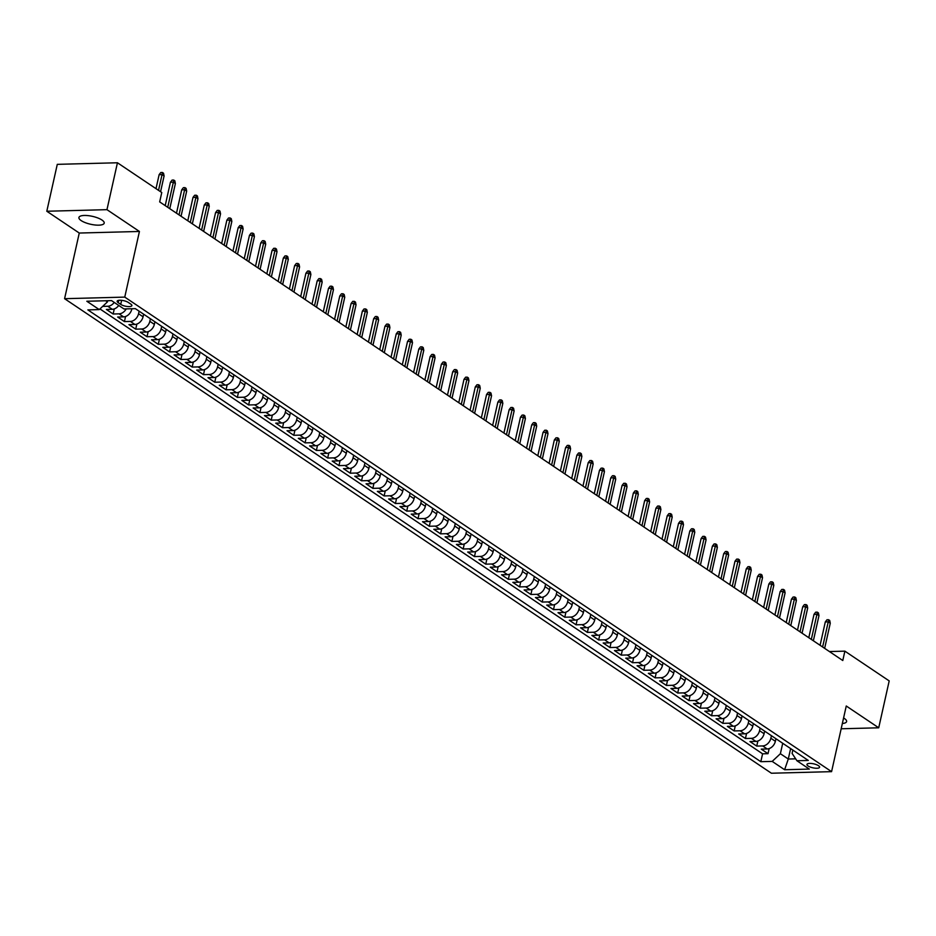 <?xml version="1.0" encoding="UTF-8"?>
<svg xmlns="http://www.w3.org/2000/svg" width="936" height="936" viewBox="0 0 936 936"><rect width="100%" height="100%" fill="white"/><g stroke="black" fill="none" stroke-linecap="round" stroke-linejoin="round"><path stroke-width="1.4" d="M842.341 723.516A12.952 4.048 -167.4 0 0 846.6 721.551A12.952 4.048 -167.4 0 0 844.366 718.462A12.952 4.048 -167.4 0 0 843.582 717.97M101.966 220.03A12.952 4.048 -167.4 0 0 88.195 215.643A12.952 4.048 -167.4 0 0 78.928 217.48A12.952 4.048 -167.4 0 0 81.151 220.58A12.952 4.048 -167.4 0 0 94.922 224.979A12.952 4.048 -167.4 0 0 104.2 223.131A12.952 4.048 -167.4 0 0 101.966 220.03M818.485 765.695A6.47 2.024 -167.4 0 0 811.594 763.495A6.47 2.024 -167.4 0 0 806.961 764.419A6.47 2.024 -167.4 0 0 808.072 765.964A6.47 2.024 -167.4 0 0 814.963 768.163A6.47 2.024 -167.4 0 0 819.597 767.239A6.47 2.024 -167.4 0 0 818.485 765.695M64.584 298.689L771.416 773.23L831.577 771.65L124.757 297.11L64.584 298.689L79.267 233.041L139.429 231.461L106.961 209.664L46.8 211.244L79.267 233.041M46.8 211.244L57.283 164.35L117.445 162.77L106.961 209.664M118.743 305.44A8.096 5.99 123.9 0 1 112.297 309.301L106.365 309.453L113.139 314.005L114.274 308.915M131.882 308.74L131.777 309.208A8.096 5.99 -56.1 0 1 123.587 316.871L117.655 317.035L124.429 321.586L125.564 316.497M143.641 314.215L143.068 316.789A8.096 5.99 -56.1 0 1 134.878 324.453L128.946 324.616L135.72 329.156L136.855 324.078M154.931 321.797L154.358 324.359A8.096 5.99 -56.1 0 1 146.18 332.034L140.236 332.198L147.011 336.738L148.145 331.66M166.222 329.378L165.649 331.941A8.096 5.99 -56.1 0 1 157.47 339.616L151.527 339.78L158.301 344.319L159.436 339.241M177.512 336.96L176.939 339.522A8.096 5.99 -56.1 0 1 168.761 347.197L162.817 347.35L169.591 351.901L170.726 346.823M188.803 344.53L188.23 347.104A8.096 5.99 -56.1 0 1 180.051 354.779L174.108 354.931L180.882 359.482L182.029 354.405M200.093 352.111L199.52 354.685A8.096 5.99 -56.1 0 1 191.342 362.361L185.398 362.513L192.172 367.064L193.319 361.986M211.384 359.693L210.811 362.267A8.096 5.99 -56.1 0 1 202.632 369.942L196.7 370.094L203.475 374.646L204.61 369.568M222.674 367.275L222.101 369.849A8.096 5.99 -56.1 0 1 213.923 377.524L207.991 377.676L214.765 382.227L215.9 377.138M233.965 374.856L233.392 377.43A8.096 5.99 -56.1 0 1 225.213 385.105L219.281 385.258L226.056 389.809L227.191 384.719M245.255 382.438L244.682 385.012A8.096 5.99 -56.1 0 1 236.504 392.687L230.572 392.839L237.346 397.39L238.481 392.301M256.546 390.019L255.973 392.594A8.096 5.99 -56.1 0 1 247.794 400.269L241.862 400.421L248.637 404.972L249.772 399.883M267.836 397.601L267.263 400.175A8.096 5.99 -56.1 0 1 259.085 407.839L253.153 408.002L259.927 412.554L261.062 407.464M279.139 405.183L278.554 407.745A8.096 5.99 -56.1 0 1 270.375 415.42L264.443 415.584L271.218 420.124L272.353 415.046M290.429 412.764L289.844 415.327A8.096 5.99 -56.1 0 1 281.666 423.002L275.734 423.166L282.508 427.705L283.643 422.627M301.72 420.346L301.146 422.908A8.096 5.99 -56.1 0 1 292.956 430.583L287.024 430.735L293.799 435.287L294.934 430.209M313.01 427.916L312.437 430.49A8.096 5.99 -56.1 0 1 304.247 438.165L298.315 438.317L305.089 442.868L306.224 437.791M324.301 435.497L323.727 438.071A8.096 5.99 -56.1 0 1 315.537 445.747L309.605 445.899L316.38 450.45L317.515 445.372M335.591 443.079L335.018 445.653A8.096 5.99 -56.1 0 1 326.828 453.328L320.896 453.48L327.67 458.032L328.805 452.954M346.882 450.661L346.308 453.235A8.096 5.99 -56.1 0 1 338.118 460.91L332.186 461.062L338.961 465.613L340.096 460.535M358.172 458.242L357.599 460.816A8.096 5.99 -56.1 0 1 349.42 468.491L343.477 468.643L350.251 473.195L351.386 468.105M369.463 465.824L368.889 468.398A8.096 5.99 -56.1 0 1 360.711 476.073L354.767 476.225L361.542 480.776L362.677 475.687M380.753 473.405L380.18 475.979A8.096 5.99 -56.1 0 1 372.001 483.655L366.058 483.807L372.832 488.358L373.967 483.268M392.044 480.987L391.47 483.561A8.096 5.99 -56.1 0 1 383.292 491.224L377.348 491.388L384.123 495.94L385.269 490.85M403.334 488.569L402.761 491.131A8.096 5.99 -56.1 0 1 394.582 498.806L388.639 498.97L395.425 503.51L396.56 498.432M414.625 496.15L414.051 498.712A8.096 5.99 -56.1 0 1 405.873 506.388L399.941 506.551L406.715 511.091L407.85 506.013M425.915 503.732L425.342 506.294A8.096 5.99 -56.1 0 1 417.163 513.969L411.232 514.133L418.006 518.673L419.141 513.595M437.206 511.313L436.632 513.876A8.096 5.99 -56.1 0 1 428.454 521.551L422.522 521.703L429.296 526.254L430.431 521.176M448.496 518.883L447.923 521.457A8.096 5.99 -56.1 0 1 439.745 529.132L433.813 529.285L440.587 533.836L441.722 528.758M459.787 526.465L459.213 529.039A8.096 5.99 -56.1 0 1 451.035 536.714L445.103 536.866L451.877 541.418L453.012 536.34M471.089 534.046L470.504 536.62A8.096 5.99 -56.1 0 1 462.325 544.296L456.394 544.448L463.168 548.999L464.303 543.921M482.379 541.628L481.794 544.202A8.096 5.99 -56.1 0 1 473.616 551.877L467.684 552.029L474.458 556.581L475.593 551.491M493.67 549.21L493.096 551.784A8.096 5.99 -56.1 0 1 484.906 559.459L478.975 559.611L485.749 564.162L486.884 559.073M504.96 556.791L504.387 559.365A8.096 5.99 -56.1 0 1 496.197 567.04L490.265 567.193L497.039 571.744L498.174 566.654M516.251 564.373L515.678 566.947A8.096 5.99 -56.1 0 1 507.487 574.622L501.556 574.774L508.33 579.325L509.465 574.236M527.541 571.954L526.968 574.529A8.096 5.99 -56.1 0 1 518.778 582.192L512.846 582.356L519.62 586.895L520.755 581.818M538.832 579.536L538.259 582.098A8.096 5.99 -56.1 0 1 530.068 589.774L524.137 589.937L530.911 594.477L532.046 589.399M550.122 587.118L549.549 589.68A8.096 5.99 -56.1 0 1 541.371 597.355L535.427 597.519L542.201 602.059L543.336 596.981M561.413 594.699L560.84 597.262A8.096 5.99 -56.1 0 1 552.661 604.937L546.718 605.089L553.492 609.64L554.627 604.562M572.703 602.269L572.13 604.843A8.096 5.99 -56.1 0 1 563.952 612.518L558.008 612.67L564.782 617.222L565.917 612.144M583.994 609.851L583.42 612.425A8.096 5.99 -56.1 0 1 575.242 620.1L569.299 620.252L576.073 624.803L577.208 619.726M595.284 617.432L594.711 620.006A8.096 5.99 -56.1 0 1 586.533 627.682L580.589 627.834L587.363 632.385L588.51 627.307M606.575 625.014L606.001 627.588A8.096 5.99 -56.1 0 1 597.823 635.263L591.88 635.415L598.666 639.967L599.8 634.889M617.865 632.596L617.292 635.17A8.096 5.99 -56.1 0 1 609.114 642.845L603.182 642.997L609.956 647.548L611.091 642.459M629.156 640.177L628.582 642.751A8.096 5.99 -56.1 0 1 620.404 650.426L614.472 650.578L621.247 655.13L622.381 650.04M640.446 647.759L639.873 650.333A8.096 5.99 -56.1 0 1 631.695 658.008L625.763 658.16L632.537 662.711L633.672 657.622M651.737 655.34L651.163 657.914A8.096 5.99 -56.1 0 1 642.985 665.578L637.053 665.742L643.828 670.293L644.962 665.203M663.027 662.922L662.454 665.484A8.096 5.99 -56.1 0 1 654.276 673.159L648.344 673.323L655.118 677.863L656.253 672.785M674.329 670.504L673.745 673.066A8.096 5.99 -56.1 0 1 665.566 680.741L659.634 680.905L666.409 685.444L667.543 680.367M685.62 678.085L685.035 680.647A8.096 5.99 -56.1 0 1 676.857 688.323L670.925 688.486L677.699 693.026L678.834 687.948M696.91 685.667L696.337 688.229A8.096 5.99 -56.1 0 1 688.147 695.904L682.215 696.056L688.99 700.608L690.125 695.53M708.201 693.237L707.628 695.811A8.096 5.99 -56.1 0 1 699.438 703.486L693.506 703.638L700.28 708.189L701.415 703.111M719.491 700.818L718.918 703.392A8.096 5.99 -56.1 0 1 710.728 711.067L704.796 711.22L711.571 715.771L712.705 710.693M730.782 708.4L730.209 710.974A8.096 5.99 -56.1 0 1 722.019 718.649L716.087 718.801L722.861 723.352L723.996 718.275M742.072 715.981L741.499 718.555A8.096 5.99 -56.1 0 1 733.309 726.231L727.377 726.383L734.152 730.934L735.287 725.845M753.363 723.563L752.79 726.137A8.096 5.99 -56.1 0 1 744.611 733.812L738.668 733.964L745.442 738.516L746.577 733.426M764.653 731.145L764.08 733.719A8.096 5.99 -56.1 0 1 755.902 741.394L749.958 741.546L756.733 746.097L757.867 741.008M117.445 162.77L161.764 192.524L159.67 201.895L842.786 660.523L844.88 651.152L829.425 651.55M118.24 302.714L120.721 304.387A6.271 1.966 -167.4 0 0 127.39 306.517A6.271 1.966 -167.4 0 0 131.882 305.616A6.271 1.966 -167.4 0 0 130.806 304.118L128.314 302.445A6.271 1.966 -167.4 0 0 121.645 300.327A6.271 1.966 -167.4 0 0 117.152 301.216A6.271 1.966 -167.4 0 0 118.24 302.714L118.767 300.316M792.839 750.064L792.09 753.41L796.922 760.746L808.306 760.453L135.346 308.646L123.962 308.95L111.548 300.608L86.826 301.252L99.251 309.594L87.867 309.898L760.816 761.693L772.2 761.401L780.378 753.726L788.287 759.026L795.658 758.839M796.922 760.746L809.336 769.088L784.625 769.731L772.2 761.401M771.428 735.696L770.855 738.258A8.096 5.99 123.9 0 1 762.676 745.933L756.733 746.097M775.944 738.726L775.371 741.3L770.855 738.258M760.137 728.114L759.564 730.688A8.096 5.99 123.9 0 1 751.386 738.352L745.442 738.516M748.847 720.533L748.273 723.107A8.096 5.99 123.9 0 1 740.083 730.782L734.152 730.934M737.556 712.951L736.983 715.525A8.096 5.99 123.9 0 1 728.793 723.2L722.861 723.352M726.266 705.37L725.692 707.944A8.096 5.99 123.9 0 1 717.502 715.619L711.571 715.771M714.975 697.788L714.402 700.362A8.096 5.99 123.9 0 1 706.212 708.037L700.28 708.189M703.685 690.206L703.111 692.78A8.096 5.99 123.9 0 1 694.922 700.456L688.99 700.608M692.394 682.625L691.821 685.199A8.096 5.99 123.9 0 1 683.631 692.874L677.699 693.026M681.104 675.043L680.519 677.617A8.096 5.99 123.9 0 1 672.34 685.292L666.409 685.444M669.813 667.462L669.228 670.036A8.096 5.99 123.9 0 1 661.05 677.711L655.118 677.863M658.511 659.892L657.938 662.454A8.096 5.99 123.9 0 1 649.76 670.129L643.828 670.293M647.221 652.31L646.647 654.872A8.096 5.99 123.9 0 1 638.469 662.548L632.537 662.711M635.93 644.728L635.357 647.291A8.096 5.99 123.9 0 1 627.178 654.966L621.247 655.13M624.64 637.147L624.066 639.721A8.096 5.99 123.9 0 1 615.888 647.384L609.956 647.548M613.349 629.565L612.776 632.139A8.096 5.99 123.9 0 1 604.597 639.814L598.666 639.967M602.059 621.984L601.485 624.558A8.096 5.99 123.9 0 1 593.307 632.233L587.363 632.385M590.768 614.402L590.195 616.976A8.096 5.99 123.9 0 1 582.016 624.651L576.073 624.803M579.478 606.82L578.904 609.394A8.096 5.99 123.9 0 1 570.726 617.07L564.782 617.222M568.187 599.239L567.614 601.813A8.096 5.99 123.9 0 1 559.435 609.488L553.492 609.64M556.897 591.657L556.323 594.231A8.096 5.99 123.9 0 1 548.145 601.907L542.201 602.059M545.606 584.076L545.033 586.65A8.096 5.99 123.9 0 1 536.843 594.325L530.911 594.477M534.316 576.494L533.742 579.068A8.096 5.99 123.9 0 1 525.552 586.743L519.62 586.895M523.025 568.924L522.452 571.486A8.096 5.99 123.9 0 1 514.262 579.162L508.33 579.325M511.735 561.343L511.161 563.905A8.096 5.99 123.9 0 1 502.971 571.58L497.039 571.744M500.444 553.761L499.871 556.335A8.096 5.99 123.9 0 1 491.681 563.999L485.749 564.162M489.154 546.179L488.569 548.753A8.096 5.99 123.9 0 1 480.39 556.429L474.458 556.581M477.863 538.598L477.278 541.172A8.096 5.99 123.9 0 1 469.1 548.847L463.168 548.999M466.573 531.016L465.988 533.59A8.096 5.99 123.9 0 1 457.809 541.265L451.877 541.418M455.27 523.435L454.697 526.009A8.096 5.99 123.9 0 1 446.519 533.684L440.587 533.836M443.98 515.853L443.407 518.427A8.096 5.99 123.9 0 1 435.228 526.102L429.296 526.254M432.689 508.271L432.116 510.845A8.096 5.99 123.9 0 1 423.938 518.521L418.006 518.673M421.399 500.69L420.826 503.264A8.096 5.99 123.9 0 1 412.647 510.939L406.715 511.091M410.108 493.108L409.535 495.682A8.096 5.99 123.9 0 1 401.357 503.357L395.425 503.51M398.818 485.538L398.245 488.101A8.096 5.99 123.9 0 1 390.066 495.776L384.123 495.94M387.527 477.957L386.954 480.519A8.096 5.99 123.9 0 1 378.776 488.194L372.832 488.358M376.237 470.375L375.664 472.949A8.096 5.99 123.9 0 1 367.485 480.613L361.542 480.776M364.946 462.793L364.373 465.367A8.096 5.99 123.9 0 1 356.195 473.031L350.251 473.195M353.656 455.212L353.083 457.786A8.096 5.99 123.9 0 1 344.904 465.461L338.961 465.613M342.365 447.63L341.792 450.204A8.096 5.99 123.9 0 1 333.602 457.88L327.67 458.032M331.075 440.049L330.502 442.623A8.096 5.99 123.9 0 1 322.312 450.298L316.38 450.45M319.784 432.467L319.211 435.041A8.096 5.99 123.9 0 1 311.021 442.716L305.089 442.868M308.494 424.885L307.921 427.459A8.096 5.99 123.9 0 1 299.731 435.135L293.799 435.287M297.203 417.304L296.63 419.878A8.096 5.99 123.9 0 1 288.44 427.553L282.508 427.705M285.913 409.722L285.328 412.296A8.096 5.99 123.9 0 1 277.15 419.971L271.218 420.124M274.622 402.152L274.037 404.715A8.096 5.99 123.9 0 1 265.859 412.39L259.927 412.554M263.32 394.571L262.747 397.133A8.096 5.99 123.9 0 1 254.569 404.808L248.637 404.972M252.03 386.989L251.456 389.551A8.096 5.99 123.9 0 1 243.278 397.227L237.346 397.39M240.739 379.408L240.166 381.982A8.096 5.99 123.9 0 1 231.988 389.645L226.056 389.809M229.449 371.826L228.875 374.4A8.096 5.99 123.9 0 1 220.697 382.075L214.765 382.227M218.158 364.244L217.585 366.818A8.096 5.99 123.9 0 1 209.407 374.494L203.475 374.646M206.868 356.663L206.294 359.237A8.096 5.99 123.9 0 1 198.116 366.912L192.172 367.064M195.577 349.081L195.004 351.655A8.096 5.99 123.9 0 1 186.826 359.33L180.882 359.482M184.287 341.5L183.713 344.074A8.096 5.99 123.9 0 1 175.535 351.749L169.591 351.901M172.996 333.918L172.423 336.492A8.096 5.99 123.9 0 1 164.245 344.167L158.301 344.319M161.706 326.336L161.132 328.91A8.096 5.99 123.9 0 1 152.954 336.586L147.011 336.738M150.415 318.755L149.842 321.329A8.096 5.99 123.9 0 1 141.664 329.004L135.72 329.156M139.125 311.185L138.551 313.747A8.096 5.99 123.9 0 1 130.361 321.422L124.429 321.586M114.227 302.41A8.096 5.99 123.9 0 1 107.78 306.259L102.656 306.4M99.941 308.938L762.583 753.819L768.023 753.679L769.158 748.589M775.371 741.3A8.096 5.99 -56.1 0 1 767.192 748.964L761.249 749.128L768.023 753.679M126.22 308.88A8.096 5.99 123.9 0 1 119.071 313.841L113.139 314.005M105.698 300.76L107.429 301.918L99.251 309.594M107.698 300.702L107.429 301.918M841.16 728.781L878.717 727.798L889.2 680.905L844.88 651.152M878.717 727.798L846.261 706.001L831.577 771.65M139.429 231.461L124.757 297.11M790.627 748.578L788.287 759.026L784.625 769.731M782.718 743.278L780.378 753.726M140.962 312.413L145.478 315.444A8.096 5.99 -56.1 0 0 145.548 315.49M152.252 319.995L156.768 323.025A8.096 5.99 -56.1 0 0 156.839 323.072M163.543 327.577L168.059 330.607A8.096 5.99 -56.1 0 0 168.129 330.654M174.833 335.158L179.349 338.188A8.096 5.99 -56.1 0 0 179.419 338.235M186.124 342.74L190.64 345.77A8.096 5.99 -56.1 0 0 190.71 345.817M197.414 350.321L201.93 353.352A8.096 5.99 -56.1 0 0 202 353.399M208.705 357.891L213.221 360.933A8.096 5.99 -56.1 0 0 213.291 360.98M219.995 365.473L224.511 368.503A8.096 5.99 -56.1 0 0 224.581 368.562M231.286 373.055L235.802 376.085A8.096 5.99 -56.1 0 0 235.872 376.132M242.576 380.636L247.092 383.666A8.096 5.99 -56.1 0 0 247.162 383.713M253.867 388.218L258.383 391.248A8.096 5.99 -56.1 0 0 258.453 391.295M265.157 395.799L269.673 398.83A8.096 5.99 -56.1 0 0 269.743 398.876M276.448 403.381L280.964 406.411A8.096 5.99 -56.1 0 0 281.046 406.458M287.738 410.962L292.254 413.993A8.096 5.99 -56.1 0 0 292.336 414.04M299.029 418.544L303.556 421.574A8.096 5.99 -56.1 0 0 303.627 421.621M310.331 426.126L314.847 429.156A8.096 5.99 -56.1 0 0 314.917 429.203M321.621 433.707L326.137 436.738A8.096 5.99 -56.1 0 0 326.208 436.784M332.912 441.277L337.428 444.319A8.096 5.99 -56.1 0 0 337.498 444.366M344.202 448.859L348.719 451.901A8.096 5.99 -56.1 0 0 348.789 451.948M355.493 456.44L360.009 459.471A8.096 5.99 -56.1 0 0 360.079 459.517M366.783 464.022L371.3 467.052A8.096 5.99 -56.1 0 0 371.37 467.099M378.074 471.604L382.59 474.634A8.096 5.99 -56.1 0 0 382.66 474.681M389.364 479.185L393.88 482.215A8.096 5.99 -56.1 0 0 393.951 482.262M400.655 486.767L405.171 489.797A8.096 5.99 -56.1 0 0 405.241 489.844M411.945 494.348L416.461 497.379A8.096 5.99 -56.1 0 0 416.532 497.425M423.236 501.93L427.752 504.96A8.096 5.99 -56.1 0 0 427.822 505.007M434.526 509.512L439.042 512.542A8.096 5.99 -56.1 0 0 439.113 512.589M445.817 517.093L450.333 520.124A8.096 5.99 -56.1 0 0 450.403 520.17M457.107 524.663L461.623 527.705A8.096 5.99 -56.1 0 0 461.694 527.752M468.398 532.245L472.914 535.287A8.096 5.99 -56.1 0 0 472.984 535.333M479.688 539.826L484.204 542.857A8.096 5.99 -56.1 0 0 484.286 542.903M490.979 547.408L495.495 550.438A8.096 5.99 -56.1 0 0 495.577 550.485M502.281 554.99L506.797 558.02A8.096 5.99 -56.1 0 0 506.867 558.067M513.571 562.571L518.088 565.601A8.096 5.99 -56.1 0 0 518.158 565.648M524.862 570.153L529.378 573.183A8.096 5.99 -56.1 0 0 529.448 573.23M536.152 577.734L540.669 580.765A8.096 5.99 -56.1 0 0 540.739 580.811M547.443 585.316L551.959 588.346A8.096 5.99 -56.1 0 0 552.029 588.393M558.733 592.897L563.25 595.928A8.096 5.99 -56.1 0 0 563.32 595.975M570.024 600.479L574.54 603.509A8.096 5.99 -56.1 0 0 574.61 603.556M581.314 608.061L585.831 611.091A8.096 5.99 -56.1 0 0 585.901 611.138M592.605 615.631L597.121 618.673A8.096 5.99 -56.1 0 0 597.191 618.719M603.895 623.212L608.412 626.254A8.096 5.99 -56.1 0 0 608.482 626.301M615.186 630.794L619.702 633.824A8.096 5.99 -56.1 0 0 619.772 633.871M626.476 638.375L630.993 641.406A8.096 5.99 -56.1 0 0 631.063 641.452M637.767 645.957L642.283 648.987A8.096 5.99 -56.1 0 0 642.353 649.034M649.058 653.539L653.574 656.569A8.096 5.99 -56.1 0 0 653.644 656.616M660.348 661.12L664.864 664.15A8.096 5.99 -56.1 0 0 664.934 664.197M671.638 668.702L676.155 671.732A8.096 5.99 -56.1 0 0 676.225 671.779M682.929 676.283L687.445 679.314A8.096 5.99 -56.1 0 0 687.527 679.36M694.22 683.865L698.736 686.895A8.096 5.99 -56.1 0 0 698.818 686.942M705.522 691.447L710.038 694.477A8.096 5.99 -56.1 0 0 710.108 694.524M716.812 699.017L721.328 702.058A8.096 5.99 -56.1 0 0 721.399 702.105M728.103 706.598L732.619 709.64A8.096 5.99 -56.1 0 0 732.689 709.687M739.393 714.18L743.909 717.21A8.096 5.99 -56.1 0 0 743.98 717.257M750.684 721.761L755.2 724.792A8.096 5.99 -56.1 0 0 755.27 724.838M761.974 729.343L766.49 732.373A8.096 5.99 -56.1 0 0 766.561 732.42M773.265 736.924L777.781 739.955A8.096 5.99 -56.1 0 0 777.851 740.002M762.583 753.819L760.816 761.693M784.555 744.506L789.071 747.536A8.096 5.99 -56.1 0 0 789.142 747.583M158.535 190.347L162.057 174.587L159.132 174.669L160.781 172.516L162.408 172.47L162.057 174.587L164.093 175.956L160.571 191.716M159.132 174.669L156.008 188.651M162.408 172.47L163.531 173.23L164.093 175.956M167.731 207.312L173.347 182.169L170.422 182.251L172.072 180.098L173.698 180.051L173.347 182.169L175.383 183.538L169.767 208.681M170.422 182.251L165.204 205.616M173.698 180.051L174.821 180.812L175.383 183.538M179.022 214.894L184.638 189.751L181.713 189.832L183.362 187.68L184.989 187.633L184.638 189.751L186.673 191.119L181.057 216.251M181.713 189.832L176.494 213.197M184.989 187.633L186.112 188.393L186.673 191.119M190.312 222.475L195.928 197.332L193.003 197.402L194.653 195.25L196.279 195.214L195.928 197.332L197.964 198.701L192.348 223.833M193.003 197.402L187.785 220.779M196.279 195.214L197.414 195.975L197.964 198.701M201.603 230.057L207.219 204.914L204.294 204.984L205.943 202.831L207.57 202.796L207.219 204.914L209.254 206.271L203.638 231.414M204.294 204.984L199.076 228.349M207.57 202.796L208.705 203.557L209.254 206.271M212.893 237.639L218.521 212.495L215.584 212.566L217.234 210.413L218.86 210.378L218.521 212.495L220.545 213.853L214.929 238.996M215.584 212.566L210.366 235.93M218.86 210.378L219.995 211.126L220.545 213.853M224.184 245.22L229.811 220.077L226.875 220.147L228.524 217.994L230.151 217.959L229.811 220.077L231.835 221.434L226.219 246.577M226.875 220.147L221.656 243.512M230.151 217.959L231.286 218.708L231.835 221.434M235.474 252.79L241.102 227.659L238.165 227.729L239.815 225.576L241.441 225.529L241.102 227.659L243.126 229.016L237.51 254.159M238.165 227.729L232.947 251.094M241.441 225.529L242.576 226.29L243.126 229.016M246.765 260.372L252.392 235.228L249.467 235.31L251.105 233.158L252.732 233.111L252.392 235.228L254.416 236.597L248.8 261.741M249.467 235.31L244.237 258.675M252.732 233.111L253.867 233.871L254.416 236.597M258.055 267.953L263.683 242.81L260.758 242.892L262.396 240.739L264.022 240.692L263.683 242.81L265.707 244.179L260.091 269.322M260.758 242.892L255.528 266.257M264.022 240.692L265.157 241.453L265.707 244.179M269.346 275.535L274.973 250.392L272.048 250.474L273.686 248.321L275.313 248.274L274.973 250.392L277.009 251.761L271.381 276.904M272.048 250.474L266.818 273.839M275.313 248.274L276.448 249.034L277.009 251.761M280.648 283.117L286.264 257.973L283.339 258.055L284.977 255.902L286.603 255.856L286.264 257.973L288.3 259.342L282.672 284.486M283.339 258.055L278.109 281.42M286.603 255.856L287.738 256.616L288.3 259.342M291.938 290.698L297.554 265.555L294.629 265.637L296.279 263.484L297.905 263.437L297.554 265.555L299.59 266.924L293.962 292.067M294.629 265.637L289.399 289.002M297.905 263.437L299.029 264.198L299.59 266.924M303.229 298.28L308.845 273.136L305.92 273.218L307.57 271.066L309.196 271.019L308.845 273.136L310.881 274.505L305.253 299.649M305.92 273.218L300.69 296.583M309.196 271.019L310.319 271.779L310.881 274.505M314.519 305.861L320.135 280.718L317.21 280.788L318.86 278.647L320.486 278.6L320.135 280.718L322.171 282.087L316.543 307.219M317.21 280.788L311.98 304.165M320.486 278.6L321.61 279.361L322.171 282.087M325.81 313.443L331.426 288.3L328.501 288.37L330.151 286.217L331.777 286.182L331.426 288.3L333.462 289.657L327.834 314.8M328.501 288.37L323.283 311.746M331.777 286.182L332.9 286.942L333.462 289.657M337.1 321.025L342.716 295.881L339.791 295.951L341.441 293.799L343.067 293.764L342.716 295.881L344.752 297.238L339.136 322.382M339.791 295.951L334.573 319.316M343.067 293.764L344.191 294.524L344.752 297.238M348.391 328.606L354.007 303.463L351.082 303.533L352.732 301.38L354.358 301.345L354.007 303.463L356.043 304.82L350.427 329.963M351.082 303.533L345.864 326.898M354.358 301.345L355.481 302.094L356.043 304.82M359.681 336.176L365.297 311.045L362.372 311.115L364.022 308.962L365.648 308.927L365.297 311.045L367.333 312.402L361.717 337.545M362.372 311.115L357.154 334.48M365.648 308.927L366.772 309.676L367.333 312.402M370.972 343.758L376.588 318.614L373.663 318.696L375.313 316.543L376.939 316.497L376.588 318.614L378.624 319.983L373.008 345.127M373.663 318.696L368.445 342.061M376.939 316.497L378.062 317.257L378.624 319.983M382.262 351.339L387.878 326.196L384.953 326.278L386.603 324.125L388.229 324.078L387.878 326.196L389.914 327.565L384.298 352.708M384.953 326.278L379.735 349.643M388.229 324.078L389.353 324.839L389.914 327.565M393.553 358.921L399.169 333.778L396.244 333.86L397.894 331.707L399.52 331.66L399.169 333.778L401.205 335.146L395.589 360.29M396.244 333.86L391.026 357.224M399.52 331.66L400.655 332.42L401.205 335.146M404.843 366.502L410.471 341.359L407.534 341.441L409.184 339.288L410.81 339.241L410.471 341.359L412.495 342.728L406.879 367.871M407.534 341.441L402.316 364.806M410.81 339.241L411.945 340.002L412.495 342.728M416.134 374.084L421.762 348.941L418.825 349.023L420.475 346.87L422.101 346.823L421.762 348.941L423.786 350.31L418.17 375.453M418.825 349.023L413.607 372.388M422.101 346.823L423.236 347.584L423.786 350.31M427.424 381.666L433.052 356.522L430.115 356.604L431.765 354.451L433.391 354.405L433.052 356.522L435.076 357.891L429.46 383.035M430.115 356.604L424.897 379.969M433.391 354.405L434.526 355.165L435.076 357.891M438.715 389.247L444.343 364.104L441.406 364.186L443.056 362.033L444.682 361.986L444.343 364.104L446.367 365.473L440.751 390.605M441.406 364.186L436.188 387.551M444.682 361.986L445.817 362.747L446.367 365.473M450.005 396.829L455.633 371.686L452.708 371.756L454.346 369.603L455.972 369.568L455.633 371.686L457.657 373.055L452.041 398.186M452.708 371.756L447.478 395.132M455.972 369.568L457.107 370.328L457.657 373.055M461.296 404.41L466.924 379.267L463.999 379.337L465.637 377.185L467.263 377.149L466.924 379.267L468.948 380.624L463.332 405.768M463.999 379.337L458.769 402.702M467.263 377.149L468.398 377.91L468.948 380.624M472.598 411.992L478.214 386.849L475.289 386.919L476.927 384.766L478.553 384.731L478.214 386.849L480.25 388.206L474.622 413.349M475.289 386.919L470.059 410.284M478.553 384.731L479.688 385.48L480.25 388.206M483.889 419.562L489.505 394.43L486.58 394.501L488.229 392.348L489.844 392.313L489.505 394.43L491.54 395.788L485.913 420.931M486.58 394.501L481.35 417.865M489.844 392.313L490.979 393.061L491.54 395.788M495.179 427.144L500.795 402.012L497.87 402.082L499.52 399.929L501.146 399.883L500.795 402.012L502.831 403.369L497.203 428.512M497.87 402.082L492.64 425.447M501.146 399.883L502.269 400.643L502.831 403.369M506.47 434.725L512.086 409.582L509.161 409.664L510.81 407.511L512.437 407.464L512.086 409.582L514.121 410.951L508.494 436.094M509.161 409.664L503.931 433.029M512.437 407.464L513.56 408.225L514.121 410.951M517.76 442.307L523.376 417.163L520.451 417.245L522.101 415.093L523.727 415.046L523.376 417.163L525.412 418.532L519.784 443.676M520.451 417.245L515.221 440.61M523.727 415.046L524.85 415.806L525.412 418.532M529.051 449.888L534.667 424.745L531.742 424.827L533.391 422.674L535.018 422.627L534.667 424.745L536.702 426.114L531.086 451.257M531.742 424.827L526.523 448.192M535.018 422.627L536.141 423.388L536.702 426.114M540.341 457.47L545.957 432.327L543.032 432.409L544.682 430.256L546.308 430.209L545.957 432.327L547.993 433.696L542.377 458.839M543.032 432.409L537.814 455.774M546.308 430.209L547.431 430.969L547.993 433.696M551.632 465.052L557.248 439.908L554.323 439.99L555.972 437.837L557.599 437.791L557.248 439.908L559.283 441.277L553.667 466.42M554.323 439.99L549.104 463.355M557.599 437.791L558.722 438.551L559.283 441.277M562.922 472.633L568.538 447.49L565.613 447.572L567.263 445.419L568.889 445.372L568.538 447.49L570.574 448.859L564.958 474.002M565.613 447.572L560.395 470.937M568.889 445.372L570.012 446.133L570.574 448.859M574.213 480.215L579.829 455.071L576.904 455.142L578.553 453.001L580.18 452.954L579.829 455.071L581.864 456.44L576.248 481.572M576.904 455.142L571.685 478.518M580.18 452.954L581.303 453.714L581.864 456.44M585.503 487.796L591.119 462.653L588.194 462.723L589.844 460.57L591.47 460.535L591.119 462.653L593.155 464.01L587.539 489.154M588.194 462.723L582.976 486.1M591.47 460.535L592.605 461.296L593.155 464.01M596.794 495.378L602.41 470.235L599.485 470.305L601.134 468.152L602.761 468.117L602.41 470.235L604.445 471.592L598.829 496.735M599.485 470.305L594.266 493.67M602.761 468.117L603.895 468.866L604.445 471.592M608.084 502.96L613.712 477.816L610.775 477.886L612.425 475.734L614.051 475.699L613.712 477.816L615.736 479.173L610.12 504.317M610.775 477.886L605.557 501.251M614.051 475.699L615.186 476.447L615.736 479.173M619.375 510.529L625.002 485.398L622.066 485.468L623.715 483.315L625.342 483.28L625.002 485.398L627.026 486.755L621.41 511.898M622.066 485.468L616.847 508.833M625.342 483.28L626.476 484.029L627.026 486.755M630.665 518.111L636.293 492.968L633.356 493.05L635.006 490.897L636.632 490.85L636.293 492.968L638.317 494.337L632.701 519.48M633.356 493.05L628.138 516.415M636.632 490.85L637.767 491.611L638.317 494.337M641.956 525.693L647.583 500.549L644.658 500.631L646.296 498.478L647.923 498.432L647.583 500.549L649.607 501.918L643.991 527.062M644.658 500.631L639.428 523.996M647.923 498.432L649.058 499.192L649.607 501.918M653.246 533.274L658.874 508.131L655.949 508.213L657.587 506.06L659.213 506.013L658.874 508.131L660.898 509.5L655.282 534.643M655.949 508.213L650.719 531.578M659.213 506.013L660.348 506.774L660.898 509.5M664.537 540.856L670.164 515.713L667.239 515.794L668.877 513.642L670.504 513.595L670.164 515.713L672.2 517.082L666.572 542.225M667.239 515.794L662.009 539.159M670.504 513.595L671.638 514.355L672.2 517.082M675.839 548.438L681.455 523.294L678.53 523.376L680.168 521.223L681.794 521.176L681.455 523.294L683.491 524.663L677.863 549.806M678.53 523.376L673.3 546.741M681.794 521.176L682.929 521.937L683.491 524.663M687.129 556.019L692.745 530.876L689.82 530.958L691.47 528.805L693.096 528.758L692.745 530.876L694.781 532.245L689.153 557.388M689.82 530.958L684.59 554.323M693.096 528.758L694.22 529.519L694.781 532.245M698.42 563.601L704.036 538.457L701.111 538.539L702.76 536.386L704.387 536.34L704.036 538.457L706.072 539.826L700.444 564.958M701.111 538.539L695.881 561.904M704.387 536.34L705.51 537.1L706.072 539.826M709.71 571.182L715.326 546.039L712.401 546.109L714.051 543.956L715.677 543.921L715.326 546.039L717.362 547.396L711.734 572.539M712.401 546.109L707.171 569.486M715.677 543.921L716.8 544.682L717.362 547.396M721.001 578.764L726.617 553.621L723.692 553.691L725.341 551.538L726.968 551.503L726.617 553.621L728.653 554.978L723.025 580.121M723.692 553.691L718.462 577.056M726.968 551.503L728.091 552.263L728.653 554.978M732.291 586.345L737.907 561.202L734.982 561.272L736.632 559.12L738.258 559.085L737.907 561.202L739.943 562.559L734.327 587.703M734.982 561.272L729.764 584.637M738.258 559.085L739.381 559.833L739.943 562.559M743.582 593.915L749.198 568.784L746.273 568.854L747.922 566.701L749.549 566.666L749.198 568.784L751.234 570.141L745.618 595.284M746.273 568.854L741.055 592.219M749.549 566.666L750.672 567.415L751.234 570.141M754.872 601.497L760.488 576.365L757.563 576.436L759.213 574.283L760.839 574.236L760.488 576.365L762.524 577.723L756.908 602.866M757.563 576.436L752.345 599.8M760.839 574.236L761.962 574.996L762.524 577.723M766.163 609.079L771.779 583.935L768.854 584.017L770.503 581.864L772.13 581.818L771.779 583.935L773.815 585.304L768.199 610.447M768.854 584.017L763.636 607.382M772.13 581.818L773.253 582.578L773.815 585.304M777.453 616.66L783.069 591.517L780.144 591.599L781.794 589.446L783.42 589.399L783.069 591.517L785.105 592.886L779.489 618.029M780.144 591.599L774.926 614.964M783.42 589.399L784.543 590.16L785.105 592.886M788.744 624.242L794.36 599.098L791.435 599.18L793.084 597.028L794.711 596.981L794.36 599.098L796.396 600.467L790.78 625.611M791.435 599.18L786.217 622.545M794.711 596.981L795.846 597.741L796.396 600.467M800.034 631.823L805.65 606.68L802.725 606.762L804.375 604.609L806.001 604.562L805.65 606.68L807.686 608.049L802.07 633.192M802.725 606.762L797.507 630.127M806.001 604.562L807.136 605.323L807.686 608.049M811.325 639.405L816.952 614.262L814.016 614.344L815.665 612.191L817.292 612.144L816.952 614.262L818.977 615.631L813.361 640.774M814.016 614.344L808.798 637.708M817.292 612.144L818.427 612.904L818.977 615.631M822.615 646.987L828.243 621.843L825.306 621.925L826.956 619.772L828.582 619.726L828.243 621.843L830.267 623.212L824.651 648.344M825.306 621.925L820.088 645.29M828.582 619.726L829.717 620.486L830.267 623.212M764.08 733.719L759.564 730.688M752.79 726.137L748.273 723.107M741.499 718.555L736.983 715.525M730.209 710.974L725.692 707.944M718.918 703.392L714.402 700.362M707.628 695.811L703.111 692.78M696.337 688.229L691.821 685.199M685.035 680.647L680.519 677.617M673.745 673.066L669.228 670.036M662.454 665.484L657.938 662.454M651.163 657.914L646.647 654.872M639.873 650.333L635.357 647.291M628.582 642.751L624.066 639.721M617.292 635.17L612.776 632.139M606.001 627.588L601.485 624.558M594.711 620.006L590.195 616.976M583.42 612.425L578.904 609.394M572.13 604.843L567.614 601.813M560.84 597.262L556.323 594.231M549.549 589.68L545.033 586.65M538.259 582.098L533.742 579.068M526.968 574.529L522.452 571.486M515.678 566.947L511.161 563.905M504.387 559.365L499.871 556.335M493.096 551.784L488.569 548.753M481.794 544.202L477.278 541.172M470.504 536.62L465.988 533.59M459.213 529.039L454.697 526.009M447.923 521.457L443.407 518.427M436.632 513.876L432.116 510.845M425.342 506.294L420.826 503.264M414.051 498.712L409.535 495.682M402.761 491.131L398.245 488.101M391.47 483.561L386.954 480.519M380.18 475.979L375.664 472.949M368.889 468.398L364.373 465.367M357.599 460.816L353.083 457.786M346.308 453.235L341.792 450.204M335.018 445.653L330.502 442.623M323.727 438.071L319.211 435.041M312.437 430.49L307.921 427.459M301.146 422.908L296.63 419.878M289.844 415.327L285.328 412.296M278.554 407.745L274.037 404.715M267.263 400.175L262.747 397.133M255.973 392.594L251.456 389.551M244.682 385.012L240.166 381.982M233.392 377.43L228.875 374.4M222.101 369.849L217.585 366.818M210.811 362.267L206.294 359.237M199.52 354.685L195.004 351.655M188.23 347.104L183.713 344.074M176.939 339.522L172.423 336.492M165.649 331.941L161.132 328.91M154.358 324.359L149.842 321.329M143.068 316.789L138.551 313.747M131.777 309.208L131.11 308.763M112.297 309.301L107.78 306.259M767.192 748.964L762.676 745.933M755.902 741.394L751.386 738.352M744.611 733.812L740.083 730.782M733.309 726.231L728.793 723.2M722.019 718.649L717.502 715.619M710.728 711.067L706.212 708.037M699.438 703.486L694.922 700.456M688.147 695.904L683.631 692.874M676.857 688.323L672.34 685.292M665.566 680.741L661.05 677.711M654.276 673.159L649.76 670.129M642.985 665.578L638.469 662.548M631.695 658.008L627.178 654.966M620.404 650.426L615.888 647.384M609.114 642.845L604.597 639.814M597.823 635.263L593.307 632.233M586.533 627.682L582.016 624.651M575.242 620.1L570.726 617.07M563.952 612.518L559.435 609.488M552.661 604.937L548.145 601.907M541.371 597.355L536.843 594.325M530.068 589.774L525.552 586.743M518.778 582.192L514.262 579.162M507.487 574.622L502.971 571.58M496.197 567.04L491.681 563.999M484.906 559.459L480.39 556.429M473.616 551.877L469.1 548.847M462.325 544.296L457.809 541.265M451.035 536.714L446.519 533.684M439.745 529.132L435.228 526.102M428.454 521.551L423.938 518.521M417.163 513.969L412.647 510.939M405.873 506.388L401.357 503.357M394.582 498.806L390.066 495.776M383.292 491.224L378.776 488.194M372.001 483.655L367.485 480.613M360.711 476.073L356.195 473.031M349.42 468.491L344.904 465.461M338.118 460.91L333.602 457.88M326.828 453.328L322.312 450.298M315.537 445.747L311.021 442.716M304.247 438.165L299.731 435.135M292.956 430.583L288.44 427.553M281.666 423.002L277.15 419.971M270.375 415.42L265.859 412.39M259.085 407.839L254.569 404.808M247.794 400.269L243.278 397.227M236.504 392.687L231.988 389.645M225.213 385.105L220.697 382.075M213.923 377.524L209.407 374.494M202.632 369.942L198.116 366.912M191.342 362.361L186.826 359.33M180.051 354.779L175.535 351.749M168.761 347.197L164.245 344.167M157.47 339.616L152.954 336.586M146.18 332.034L141.664 329.004M134.878 324.453L130.361 321.422M123.587 316.871L119.071 313.841M121.621 300.316L120.721 304.387"/></g></svg>
